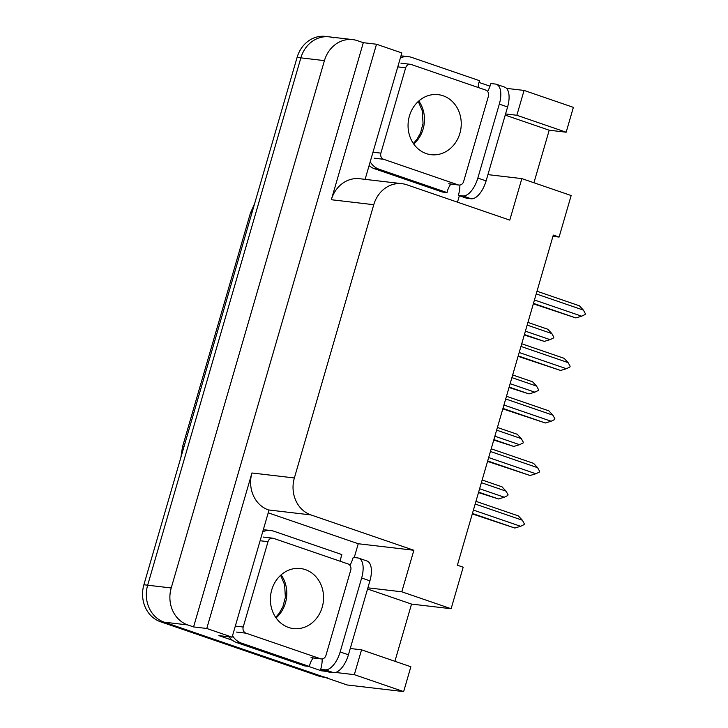 <?xml version="1.0" encoding="UTF-8"?>
<svg xmlns="http://www.w3.org/2000/svg" width="728" height="728" viewBox="0 0 728 728"><rect width="100%" height="100%" fill="white"/><g stroke="black" fill="none" stroke-linecap="round" stroke-linejoin="round"><path stroke-width="1.09" d="M350.259 648.502L361.543 649.822L354.327 674.665L403.649 691.6L347.092 684.966L164.219 622.176A29.739 26.108 -83.3 0 1 147.657 585.203L300.864 57.858A29.739 26.108 -83.3 0 1 329.156 36.846A29.739 26.108 -83.3 0 1 333.952 37.938M268.213 512.831L358.249 543.743L354.245 557.521M321.685 669.614L321.339 670.797L308.344 666.329M232.387 640.249L218.891 635.617L232.096 637.173L269.005 510.119L268.505 509.946A29.739 26.108 96.7 0 1 251.943 472.982L206.77 628.473L232.096 637.173M459.35 195.741L457.484 202.175M401.037 55.647L402.12 56.011M478.988 82.41L489.999 86.186M365.101 179.361L401.829 52.935L376.512 44.235L331.331 199.727A29.739 26.108 96.7 0 1 359.623 178.715L402.038 183.693A29.739 26.108 96.7 0 0 373.755 204.704L294.367 477.959A29.739 26.108 96.7 0 0 310.929 514.923L413.868 550.268L358.249 543.743M363.308 42.688L193.575 626.926L187.779 624.942A29.739 26.108 -83.3 0 1 171.226 587.969L324.433 60.624A29.739 26.108 -83.3 0 1 352.725 39.603A29.739 26.108 -83.3 0 1 357.521 40.704L363.308 42.688L376.512 44.235M533.933 182.755L549.203 130.212L566.166 132.205L573.382 107.362L524.069 90.427L506.524 88.37M354.327 674.665L335.581 672.463M327.072 671.471L321.339 670.797M206.77 628.473L193.575 626.926M403.649 691.6L410.865 666.757L361.543 649.822M552.934 236.345L559.095 237.064L571.162 195.541L521.84 178.606L509.782 220.129L406.843 184.785A29.739 26.108 96.7 0 0 402.038 183.693M394.913 661.279L411.529 604.085L451.114 608.735L463.181 567.203L457.393 565.219L553.307 235.08L559.095 237.064M413.868 550.268L401.801 591.8L367.886 587.824M487.933 174.629L521.84 178.606M524.069 90.427L516.853 115.27L505.56 113.95M451.114 608.735L401.801 591.8M549.203 130.212L505.223 115.115M566.166 132.205L516.853 115.27M411.529 604.085L367.549 588.988M327.063 677.531A29.739 26.108 -83.3 0 1 322.267 676.439L164.219 622.176A29.739 26.108 -83.3 0 1 147.657 585.203L300.864 57.858A29.739 26.108 -83.3 0 1 329.156 36.846L352.725 39.603M324.615 677.249L323.296 677.095A29.739 26.108 -83.3 0 1 318.5 675.994L160.451 621.73A29.739 26.108 -83.3 0 1 143.889 584.766L297.097 57.412A29.739 26.108 -83.3 0 1 325.389 36.4L329.156 36.846M478.487 492.583L498.507 498.962L478.624 492.137M481.372 482.673L506.051 491.154L508.035 494.74L507.807 495.513L504.286 497.215L479.606 488.743M506.051 491.154L502.029 486.832L482.145 479.998M498.507 498.962L504.286 497.215M475.166 504.022L522.358 520.22L518.345 515.897L475.948 501.346M522.358 520.22L524.342 523.814L524.124 524.588L520.602 526.289L473.409 510.082M472.29 513.923L514.814 528.037L472.417 513.477M514.814 528.037L520.602 526.289M499.317 104.122L477.832 178.078A19.829 9.318 109 0 1 462.899 195.932L458.367 195.404L466.648 198.244L471.171 198.78A19.829 9.318 109 0 0 486.104 180.917L507.589 106.961L499.317 104.122A19.829 9.318 109 0 0 496.332 84.266L504.604 87.105A19.829 9.318 109 0 1 507.589 106.961M487.624 91.501A19.829 9.318 109 0 0 490.872 83.529L495.404 84.057A19.829 9.318 109 0 1 496.332 84.266M459.859 185.039A19.829 9.318 109 0 1 458.367 195.404M400.919 56.056A19.829 17.408 96.7 0 1 401.82 56.02A19.829 17.408 -83.3 0 1 403.776 56.12L408.49 56.675A19.829 17.408 -83.3 0 1 411.693 57.403L479.543 80.699A19.829 17.408 -83.3 0 0 478.16 87.478M369.096 165.602A19.829 17.408 96.7 0 0 374.474 168.723L442.324 192.028L447.038 192.574A19.829 17.408 -83.3 0 1 450.85 184.102M374.474 168.723L379.188 169.278A19.829 17.408 -83.3 0 1 370.197 161.816M400.391 57.894A19.829 17.408 -83.3 0 1 408.49 56.675M379.188 169.278L447.038 192.574M493.748 440.058L513.768 446.437L493.884 439.612M496.632 430.148L521.312 438.62L523.295 442.214L523.068 442.988L519.546 444.69L494.867 436.218M521.312 438.62L517.29 434.298L497.406 427.473M513.768 446.437L519.546 444.69M509.009 387.533L529.029 393.912L509.145 387.087M511.893 377.623L536.572 386.095L538.556 389.689L538.329 390.463L534.807 392.164L510.128 383.692M536.572 386.095L532.55 381.772L512.667 374.947M529.029 393.912L534.807 392.164M524.269 334.998L544.289 341.387L524.406 334.561M527.154 325.098L551.833 333.57L553.817 337.164L553.589 337.938L550.068 339.639L525.389 331.167M551.833 333.57L547.811 329.247L527.927 322.422M544.289 341.387L550.068 339.639M490.426 451.487L537.619 467.695L533.606 463.372L491.209 448.812M537.619 467.695L539.603 471.289L539.384 472.062L535.863 473.764L488.67 457.557M487.551 461.397L530.075 475.511L487.678 460.951M530.075 475.511L535.863 473.764M505.687 398.962L552.88 415.169L548.866 410.847L506.47 396.287M552.88 415.169L554.863 418.764L554.636 419.537L551.123 421.239L503.931 405.032M502.811 408.872L545.336 422.986L502.939 408.426M545.336 422.986L551.123 421.239M520.948 346.437L568.14 362.644L564.127 358.322L521.73 343.762M568.14 362.644L570.124 366.23L569.897 367.012L566.384 368.714L519.191 352.507M518.072 356.347L560.596 370.461L518.2 355.901M560.596 370.461L566.384 368.714M536.208 293.912L583.401 310.119L579.388 305.796L536.991 291.236M583.401 310.119L585.385 313.704L585.157 314.487L581.645 316.189L534.443 299.981M533.333 303.822L575.857 317.927L533.46 303.376M575.857 317.927L581.645 316.189M361.643 577.996L340.158 651.951A19.829 9.318 109 0 1 325.225 669.805L320.702 669.278L328.974 672.117L333.497 672.654A19.829 9.318 109 0 0 348.43 654.79L369.915 580.844L361.643 577.996A19.829 9.318 109 0 0 358.658 558.139L366.93 560.979A19.829 9.318 109 0 1 369.915 580.844M349.95 565.383A19.829 9.318 109 0 0 353.198 557.402L357.73 557.93A19.829 9.318 109 0 1 358.658 558.139M322.186 658.922A19.829 9.318 109 0 1 320.702 669.278M263.254 529.929A19.829 17.408 96.7 0 1 264.146 529.893A19.829 17.408 -83.3 0 1 266.102 529.993L270.816 530.548A19.829 17.408 -83.3 0 1 274.019 531.276L341.869 554.572A19.829 17.408 -83.3 0 0 340.486 561.352M228.929 636.8A19.829 17.408 96.7 0 0 236.8 642.606L304.65 665.902L309.364 666.457A19.829 17.408 -83.3 0 1 313.176 657.976M236.8 642.606L241.514 643.152A19.829 17.408 -83.3 0 1 232.523 635.69M262.717 531.777A19.829 17.408 -83.3 0 1 270.816 530.548M241.514 643.152L309.364 666.457M443.052 95.759A30.239 26.545 -83.3 0 1 460.569 130.576A30.239 26.545 -83.3 0 1 431.131 154.7A30.239 26.545 -83.3 0 1 426.253 153.59A30.239 26.545 -83.3 0 1 408.736 118.773A30.239 26.545 -83.3 0 1 438.174 94.649A30.239 26.545 -83.3 0 1 443.052 95.759M383.638 159.296A4.96 4.35 -83.3 0 1 380.881 153.135L405.669 67.804A4.96 4.35 -83.3 0 1 410.392 64.301A4.96 4.35 -83.3 0 1 411.184 64.483L485.658 90.054A4.96 4.35 -83.3 0 1 488.424 96.214L463.627 181.545A4.96 4.35 -83.3 0 1 458.913 185.048A4.96 4.35 -83.3 0 1 458.112 184.867L383.638 159.296L374.219 158.185M305.378 569.633A30.239 26.545 -83.3 0 1 322.895 604.458A30.239 26.545 -83.3 0 1 293.457 628.582A30.239 26.545 -83.3 0 1 288.579 627.463A30.239 26.545 -83.3 0 1 271.062 592.647A30.239 26.545 -83.3 0 1 300.5 568.523A30.239 26.545 -83.3 0 1 305.378 569.633M245.964 633.169A4.96 4.35 -83.3 0 1 243.207 627.008L267.995 541.678A4.96 4.35 -83.3 0 1 272.718 538.174A4.96 4.35 -83.3 0 1 273.51 538.356L347.984 563.927A4.96 4.35 -83.3 0 1 350.75 570.088L325.953 655.418A4.96 4.35 -83.3 0 1 321.239 658.922A4.96 4.35 -83.3 0 1 320.438 658.74L245.964 633.169L236.545 632.068M324.433 60.624L297.097 57.412M171.226 587.969L143.889 584.766M187.779 624.942L160.451 621.73M294.367 477.959L251.943 472.982M373.755 204.704L331.331 199.727M310.929 514.923L268.505 509.946M180.881 457.43L182.473 446.992A34.698 3.112 16.2 0 1 184.048 446.537M251.97 212.731A34.698 3.112 -163.8 0 0 250.396 213.177L254.645 203.531M318.5 675.994L322.267 676.439M477.832 178.078L486.104 180.917M462.899 195.932L471.171 198.78M340.158 651.951L348.43 654.79M325.225 669.805L333.497 672.654M418.8 100.992A30.239 26.545 -83.3 0 1 413.741 144.044M380.881 153.135L372.991 152.207M458.112 184.867L448.685 183.756M405.669 67.804L397.779 66.876M281.126 574.865A30.239 26.545 -83.3 0 1 276.067 617.917M243.207 627.008L235.317 626.08M320.438 658.74L311.02 657.639M267.995 541.678L260.105 540.749M182.473 446.992L250.396 213.177M413.358 143.489L416.835 139.485L420.547 132.887L423.041 123.432L422.304 110.865L418.291 101.447M458.913 185.048L449.485 183.938M410.392 64.301L400.964 63.19M275.685 617.362L279.161 613.367L282.874 606.761L285.367 597.306L284.63 584.739L280.617 575.32M321.239 658.922L311.811 657.821M272.718 538.174L263.29 537.073"/></g></svg>
